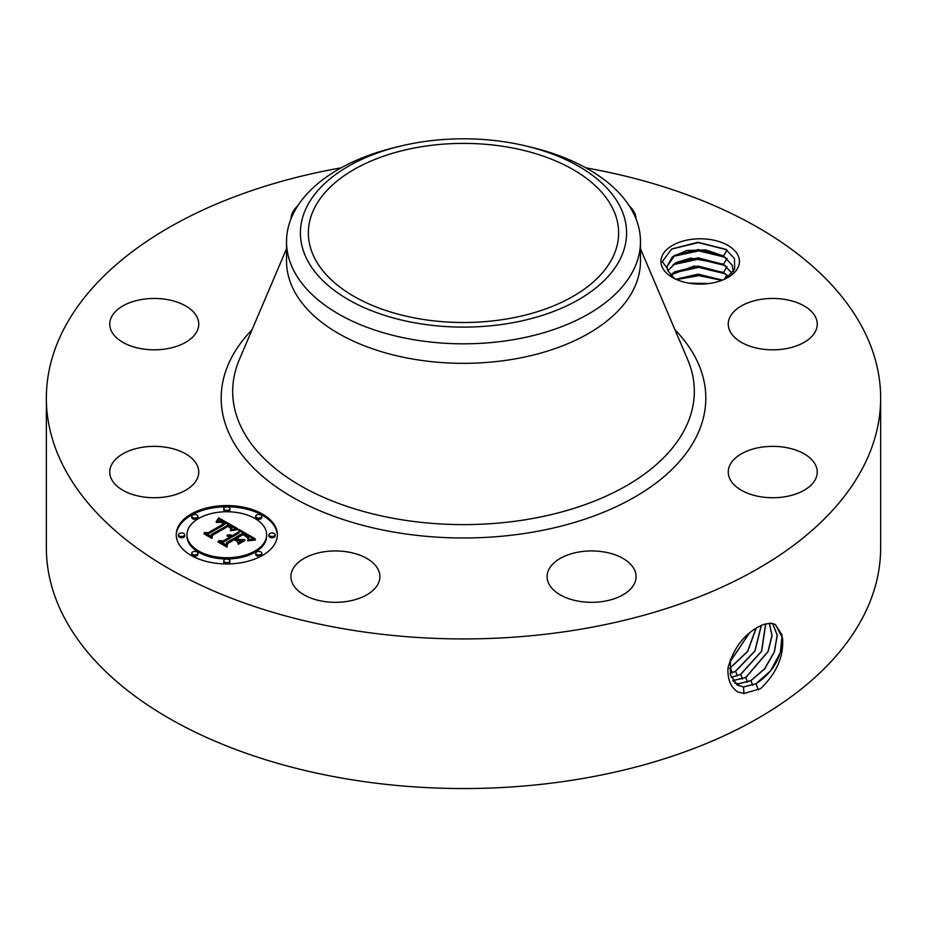 <?xml version="1.0" encoding="UTF-8"?>
<svg xmlns="http://www.w3.org/2000/svg" width="927" height="927" viewBox="0 0 927 927"><rect width="100%" height="100%" fill="white"/><g stroke="black" fill="none" stroke-linecap="round" stroke-linejoin="round"><path stroke-width="1.39" d="M507.173 318.888A155.133 89.56 180 0 1 308.367 232.955A155.133 89.56 180 0 1 419.827 147.011A155.133 89.56 180 0 1 618.633 232.955A155.133 89.56 180 0 1 507.173 318.888M619.989 259.467A163.094 94.16 0 0 0 526.837 146.188A163.094 94.16 0 0 0 400.163 146.188A163.094 94.16 0 0 0 307.011 206.443A163.094 94.16 0 0 0 417.579 323.303A163.094 94.16 0 0 0 619.989 259.467M526.837 146.188L532.225 147.497A176.976 102.179 0 0 1 640.476 241.646A176.976 102.179 0 0 1 633.315 270.417A176.976 102.179 180 0 1 513.326 339.688A176.976 102.179 0 0 1 286.524 241.646A176.976 102.179 0 0 1 293.685 212.886A176.976 102.179 180 0 1 394.775 147.497L400.163 146.188M640.476 241.646L640.476 261.159A176.976 102.179 180 0 1 513.326 359.201A176.976 102.179 180 0 1 286.524 261.159L286.524 241.646M585.899 167.857A417.15 240.835 180 0 1 880.65 398.089A417.15 240.835 180 0 1 580.939 629.19A417.15 240.835 180 0 1 46.35 398.089A417.15 240.835 180 0 1 341.101 167.857M662.527 267.822A39.247 22.665 180 0 1 689.143 239.699A39.247 22.665 180 0 1 737.857 255.064A39.247 22.665 180 0 1 727.95 277.463A39.247 22.665 180 0 1 672.434 277.463A39.247 22.665 180 0 1 662.527 267.822M111.553 479.282A44.496 25.689 180 0 1 109.757 472.052A44.496 25.689 180 0 1 147.926 446.617A44.496 25.689 180 0 1 196.941 464.821A44.496 25.689 180 0 1 198.749 472.052A44.496 25.689 180 0 1 160.58 497.475A44.496 25.689 180 0 1 111.553 479.282M193.303 336.455A44.496 25.689 180 0 1 143.245 349.027A44.496 25.689 180 0 1 109.757 324.137A44.496 25.689 180 0 1 115.203 311.82A44.496 25.689 180 0 1 165.261 299.247A44.496 25.689 180 0 1 198.749 324.137A44.496 25.689 180 0 1 193.303 336.455M290.916 219.039A44.496 25.689 180 0 1 297.718 205.887M629.282 205.887A44.496 25.689 180 0 1 636.084 219.039M730.059 331.368A44.496 25.689 180 0 1 728.251 324.137A44.496 25.689 180 0 1 766.42 298.714A44.496 25.689 180 0 1 815.447 316.907A44.496 25.689 180 0 1 817.243 324.137A44.496 25.689 180 0 1 779.074 349.572A44.496 25.689 180 0 1 730.059 331.368M733.697 459.734A44.496 25.689 180 0 1 783.755 447.162A44.496 25.689 180 0 1 817.243 472.052A44.496 25.689 180 0 1 811.797 484.369A44.496 25.689 180 0 1 761.739 496.942A44.496 25.689 180 0 1 728.251 472.052A44.496 25.689 180 0 1 733.697 459.734M579.074 551.982A44.496 25.689 180 0 1 636.096 576.64A44.496 25.689 180 0 1 604.126 601.287A44.496 25.689 180 0 1 547.104 576.64A44.496 25.689 180 0 1 579.074 551.982M356.733 554.091A44.496 25.689 180 0 1 379.896 576.64A44.496 25.689 180 0 1 314.068 599.178A44.496 25.689 180 0 1 290.904 576.64A44.496 25.689 180 0 1 356.733 554.091M191.055 514.103A50.568 29.189 180 0 1 246.165 507.776A50.568 29.189 180 0 1 277.37 534.752A50.568 29.189 180 0 1 262.561 555.389A50.568 29.189 180 0 1 207.463 561.716A50.568 29.189 180 0 1 176.246 534.752A50.568 29.189 180 0 1 191.055 514.103M880.65 398.089L880.65 547.706A417.15 240.835 180 0 1 580.939 778.807A417.15 240.835 180 0 1 46.35 547.706L46.35 398.089M763.489 624.485L758.471 626.837C743.431 635.065 733.269 648.819 727.962 668.077C727.463 679.503 730.789 687.486 737.938 692.029L744.196 693.431L760.511 688.668C776.594 673.35 783.941 656.467 782.55 638.008L775.447 624.566L770.314 623.257L763.489 624.485L770.383 623.199L774.172 623.998M726.316 278.355L734.659 269.073L734.451 258.529L725.702 249.27L698.008 242.283L671.635 249.004L662.295 261.646L667.139 268.123A33.187 19.154 180 0 0 667.846 270.672L674.601 278.633M277.358 535.366A50.568 29.189 0 0 0 245.667 508.9A50.568 29.189 0 0 0 191.055 515.342A50.568 29.189 0 0 0 176.257 535.366M737.092 684.926L743.408 686.919L755.911 683.755L770.569 670.858L780.337 652.515L782.098 635.053L775.401 624.543M730.406 659.282L730.43 674.972L737.15 684.96L743.535 687L756.038 683.825C773.048 672.342 781.89 657.069 782.55 638.008M667.139 268.123L667.011 266.512L672.411 256.802L686.803 250.499L705.876 249.931L723.5 255.968L732.029 264.867L733.338 271.599M733.373 270.719L732.029 265.052L723.57 256.188L698.437 249.548L674.729 255.319L667.011 266.617M186.976 534.752A39.838 23.001 180 0 1 198.645 518.483A39.838 23.001 180 0 1 242.051 513.5A39.838 23.001 180 0 1 266.652 534.752A39.838 23.001 180 0 1 254.983 551.009A39.838 23.001 180 0 1 211.565 555.991A39.838 23.001 180 0 1 186.976 534.752L186.976 535.98A39.838 23.001 0 0 0 211.565 557.231A39.838 23.001 0 0 0 254.983 552.249A39.838 23.001 0 0 0 266.652 535.98A39.838 23.001 0 0 0 266.628 535.366M255.701 516.293L255.701 517.533A3.059 1.773 0 0 0 257.602 519.166A3.059 1.773 0 0 0 260.939 518.784A3.059 1.773 0 0 0 261.831 517.533L261.831 516.293A3.059 1.773 180 0 1 260.939 517.544A3.059 1.773 180 0 1 257.602 517.926A3.059 1.773 180 0 1 255.701 516.293A3.059 1.773 180 0 1 256.605 515.041A3.059 1.773 180 0 1 259.942 514.659A3.059 1.773 180 0 1 261.831 516.293M255.701 553.199L255.701 554.439A3.059 1.773 0 0 0 257.602 556.073A3.059 1.773 0 0 0 260.939 555.69A3.059 1.773 0 0 0 261.831 554.439L261.831 553.199A3.059 1.773 180 0 1 260.939 554.45A3.059 1.773 180 0 1 257.602 554.833A3.059 1.773 180 0 1 255.701 553.199A3.059 1.773 180 0 1 256.605 551.947A3.059 1.773 180 0 1 259.942 551.565A3.059 1.773 180 0 1 261.831 553.199M268.946 534.752L268.946 535.98A3.059 1.773 0 0 0 270.835 537.614A3.059 1.773 0 0 0 274.172 537.231A3.059 1.773 0 0 0 275.076 535.98L275.076 534.752A3.059 1.773 180 0 1 274.172 535.991A3.059 1.773 180 0 1 270.835 536.385A3.059 1.773 180 0 1 268.946 534.752A3.059 1.773 180 0 1 269.838 533.5A3.059 1.773 180 0 1 273.187 533.106A3.059 1.773 180 0 1 275.076 534.752M191.785 553.199L191.785 554.439A3.059 1.773 0 0 0 193.673 556.073A3.059 1.773 0 0 0 197.011 555.69A3.059 1.773 0 0 0 197.915 554.439L197.915 553.199A3.059 1.773 180 0 1 197.011 554.45A3.059 1.773 180 0 1 193.673 554.833A3.059 1.773 180 0 1 191.785 553.199A3.059 1.773 180 0 1 192.677 551.947A3.059 1.773 180 0 1 196.026 551.565A3.059 1.773 180 0 1 197.915 553.199M223.743 560.847L223.743 562.086A3.059 1.773 0 0 0 225.632 563.72A3.059 1.773 0 0 0 228.981 563.326A3.059 1.773 0 0 0 229.873 562.086L229.873 560.847A3.059 1.773 180 0 1 228.981 562.098A3.059 1.773 180 0 1 225.632 562.48A3.059 1.773 180 0 1 223.743 560.847A3.059 1.773 180 0 1 224.647 559.595A3.059 1.773 180 0 1 227.984 559.213A3.059 1.773 180 0 1 229.873 560.847M191.785 516.293L191.785 517.533A3.059 1.773 0 0 0 193.673 519.166A3.059 1.773 0 0 0 197.011 518.784A3.059 1.773 0 0 0 197.915 517.533L197.915 516.293A3.059 1.773 180 0 1 197.011 517.544A3.059 1.773 180 0 1 193.673 517.926A3.059 1.773 180 0 1 191.785 516.293A3.059 1.773 180 0 1 192.677 515.041A3.059 1.773 180 0 1 196.026 514.659A3.059 1.773 180 0 1 197.915 516.293M223.743 508.645L223.743 509.885A3.059 1.773 0 0 0 225.632 511.519A3.059 1.773 0 0 0 228.981 511.136A3.059 1.773 0 0 0 229.873 509.885L229.873 508.645A3.059 1.773 180 0 1 228.981 509.896A3.059 1.773 180 0 1 225.632 510.279A3.059 1.773 180 0 1 223.743 508.645A3.059 1.773 180 0 1 224.647 507.393A3.059 1.773 180 0 1 227.984 507.011A3.059 1.773 180 0 1 229.873 508.645M178.54 534.752L178.54 535.98A3.059 1.773 0 0 0 180.441 537.614A3.059 1.773 0 0 0 183.778 537.231A3.059 1.773 0 0 0 184.67 535.98L184.67 534.752A3.059 1.773 180 0 1 183.778 535.991A3.059 1.773 180 0 1 180.441 536.385A3.059 1.773 180 0 1 178.54 534.752A3.059 1.773 180 0 1 179.444 533.5A3.059 1.773 180 0 1 182.781 533.106A3.059 1.773 180 0 1 184.67 534.752M734.775 683.048L738.379 683.767L750.812 680.627L764.543 668.854L774.242 651.994L777.174 635.18L772.585 623.535M734.821 683.095L738.506 683.848L750.928 680.696L764.682 668.888L774.381 652.005L777.289 635.169L772.654 623.547M667.869 270.73L676.026 262.631L690.638 258.1L723.5 264.218L732.11 273.291M732.052 273.349L723.57 264.45L697.996 257.81L674.729 263.581L667.903 270.835M237.521 528.575L230.522 530.001L231.576 527.208L228.355 524.914L211.24 534.589L211.379 536.629L204.241 532.515L208.251 532.712L223.801 523.743L220.591 522.237L216.744 522.538L220.139 521.808L224.971 523.06L220.162 520.951L216.061 521.959L218.645 517.857L237.521 528.575M237.521 529.711L230.417 530.719L237.521 529.711M230.904 528.714L228.169 526.269L212.434 535.331L211.982 538.46L203.998 533.859L211.553 537.73L211.843 535.134L228.123 525.736L230.8 527.486L230.904 528.714M238.957 529.41L255.168 538.772L247.926 540.001L248.401 536.837L242.886 533.176L235.574 537.393L236.536 537.95L242.99 534.219L247.115 536.71L247.891 538.9L246.918 537.081L242.955 534.694L236.918 538.17L239.282 539.537L244.427 539.456L237.88 543.234L237.845 540.221L234.264 538.158L226.397 542.701L226.362 545.03L218.691 540.603L223.268 540.904L229.989 537.023L226.999 535.968L231.136 536.351L227.138 535.088L232.457 535.597L239.05 531.785L238.957 529.41M255.412 540.001L247.706 540.823L255.412 540.001M245.018 540.429L238.262 544.323L245.018 540.429M237.497 541.542L234.299 539.688L227.613 543.546L226.953 547.104L217.903 541.878L226.501 546.362L227.034 543.431L234.334 539.224L237.474 541.032M235.829 528.853L218.645 519.097L217.196 521.449M218.645 517.857L218.645 519.097M218.39 518.32L218.39 519.56M218.123 518.772L218.123 520.012M217.857 519.213L217.857 520.453M217.59 519.63L217.59 520.87M217.312 520.035L217.312 521.275M217.034 520.429L217.034 521.507M216.756 520.812L216.756 521.634M216.466 521.171L216.466 521.762M224.971 523.06L224.971 524.3L223.801 524.508M224.033 523.407L224.033 524.647M223.801 523.743L223.801 524.983L208.251 533.952L206.594 533.871M208.251 532.712L208.251 533.952M211.286 536.582L211.24 534.589M231.715 527.741L231.507 529.711M231.692 527.927L231.692 529.166M231.657 528.123L231.657 529.363M231.576 528.332L231.576 529.572M231.472 528.541L231.472 529.723M231.344 528.761L231.344 529.757M231.182 528.993L231.182 529.804M230.985 529.236L230.985 529.862M230.962 527.695L230.962 528.61M230.8 527.486L230.8 528.471M230.556 527.254L230.556 528.054M230.22 527L230.22 527.66M230.012 526.849L230.012 527.463M212.329 536.096L211.634 538.263M211.843 535.134L211.843 536.374M253.314 538.935L239.004 530.673M239.05 531.785L239.05 533.025L232.457 536.837L231.078 536.304M232.457 535.597L232.457 536.837M231.935 535.366L231.935 536.594M231.414 535.169L231.414 536.409M230.893 535.018L230.893 536.188M230.371 534.902L230.371 535.887M229.838 534.833L229.838 535.667M229.305 534.798L229.305 535.516M228.772 534.809L228.772 535.4M231.136 536.351L231.136 537.59L229.989 537.799M230.406 536.779L230.406 538.019M230.105 536.617L230.105 537.857M229.989 537.023L229.989 538.263L223.268 542.133L221.101 541.994M223.268 540.904L223.268 542.133M242.214 540.731L239.282 540.777L236.918 539.41L236.918 538.17M239.282 539.537L239.282 540.777M247.926 537.695L247.926 538.807M247.741 537.37L247.741 538.17M247.463 537.046L247.463 537.66M236.918 538.958L235.574 538.633L235.574 537.393M236.536 537.95L236.536 539.19M248.726 537.88L248.587 539.827M248.703 538.123L248.703 539.363M248.645 538.39L248.645 539.63M248.563 538.68L248.563 539.838M248.448 538.981L248.448 539.862M248.297 539.305L248.297 539.908M227.451 544.439L226.628 546.918M227.034 543.431L227.034 544.67M732.805 680.569L745.702 677.486L767.996 651.53L771.924 635.598L769.34 623.257M732.851 680.627L745.818 677.567L768.135 651.53L772.052 635.586L769.422 623.257M728.599 276.721L723.57 272.7L697.996 266.061L674.729 271.831L670.592 275.157M670.511 275.064L694.138 266.014L723.5 272.48L728.692 276.64M731.218 677.417L740.592 674.358L761.554 651.171L765.609 623.813M731.252 677.498L740.719 674.427L761.704 651.183L765.702 623.79M722.457 280.105L698.101 274.149L675.876 279.236M722.272 280.174L698.101 274.322L676.05 279.305M729.955 661.948L749.364 633.048M729.92 662.121L749.537 632.898M730.094 673.489L735.482 671.229L754.845 651.009L761.264 625.389M730.105 673.581L735.609 671.299L754.995 651.009L761.38 625.343M709.12 283.511L688.865 283.141M708.576 283.581L689.398 283.233M729.549 668.518L747.602 651.345L756.038 628.216M729.561 668.645L747.776 651.333L756.177 628.135M695.435 283.94L702.643 284.056M676.583 279.548L698.935 275.643L721.785 280.36M673.141 272.92L698.761 267.382L725.192 273.789M673.141 264.67L698.761 259.12L725.192 265.539M673.129 256.408L698.773 250.869L725.192 257.277M671.449 249.12L698.298 242.607L726.351 249.687M640.476 248.772L687.637 359.537A230.823 133.256 180 0 1 528.483 519.224A230.823 133.256 180 0 1 303.94 487.648A230.823 133.256 180 0 1 239.363 359.537L286.524 248.772M674.972 329.792A242.318 139.896 180 0 1 531.716 532.33A242.318 139.896 180 0 1 274.033 485.308A242.318 139.896 180 0 1 252.028 329.792M756.038 683.825L758.402 689.897M743.535 687L743.952 693.616M750.928 680.696L752.712 685.262M738.506 683.848L738.622 685.737M745.818 677.567L747.602 682.133M733.477 680.685L733.524 681.6M740.719 674.427L742.492 678.993M735.609 671.299L737.394 675.864M730.499 668.158L732.284 672.724M724.358 279.305L726.861 275.099M723.5 272.48L727.011 266.605M723.5 264.218L727.011 258.343M723.5 255.968L727.011 250.093M266.652 534.752L266.652 535.98"/></g></svg>
